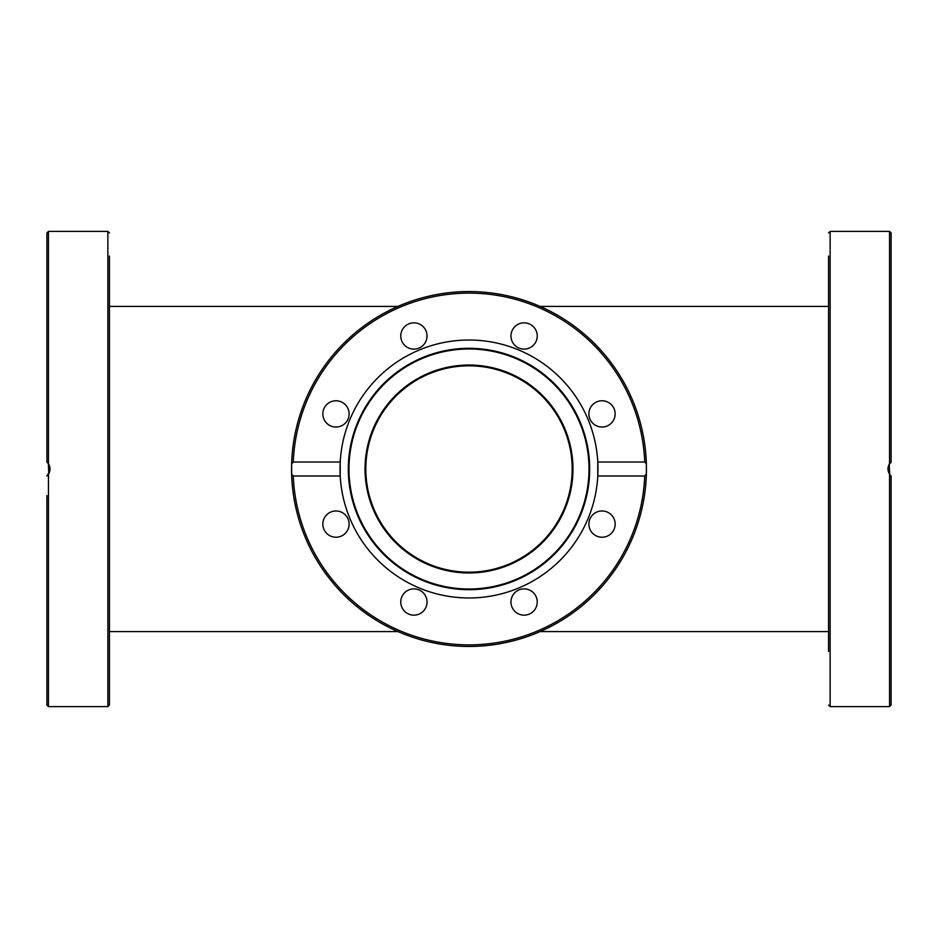 <?xml version="1.0" encoding="UTF-8"?>
<svg xmlns="http://www.w3.org/2000/svg" width="938" height="938" viewBox="0 0 938 938"><rect width="100%" height="100%" fill="white"/><g stroke="black" fill="none" stroke-linecap="round" stroke-linejoin="round"><path stroke-width="1.41" d="M469 572.18A103.18 103.18 0 0 0 572.18 469A103.18 103.18 0 0 0 469 365.82A103.18 103.18 0 0 0 365.82 469A103.18 103.18 0 0 0 469 572.18M109.429 232.941L107.87 231.369L107.87 706.631L109.429 705.059L109.429 256.074M109.429 282.338L109.429 312.764M48.342 463.642L48.776 473.678M48.342 474.358L47.65 475.238M46.9 282.338L46.9 286.5M46.9 308.919L46.9 462.012L48.459 463.818C50.546 467.276 50.546 470.724 48.459 474.182L46.9 475.988L49.667 471.58L50.031 468.836M49.913 467.57L49.28 465.33M48.694 464.181L47.334 462.422M107.87 706.631L48.459 706.631L46.9 705.059L46.9 495.604M46.9 496.612L46.9 569.038M46.9 595.302L46.9 625.236M46.9 651.5L46.9 681.926M48.459 463.818L48.459 231.369L46.9 232.941L46.9 462.012M365.034 469A103.966 103.966 0 0 1 520.977 378.964A103.966 103.966 0 0 1 520.977 559.036A103.966 103.966 0 0 1 365.034 469M597.787 475.988L597.787 462.012L644.734 462.012L646.364 463.818L646.364 474.182L644.734 475.988L597.787 475.988A128.975 128.975 0 0 1 469 597.975A128.975 128.975 0 0 1 340.213 462.012L340.213 475.988L293.266 475.988L291.636 474.182L291.636 463.818L293.266 462.012L340.213 462.012A128.975 128.975 0 0 1 469 340.025A128.975 128.975 0 0 1 597.787 475.988M602.02 427.036A13.132 13.132 0 0 1 588.888 413.904A13.132 13.132 0 0 1 602.02 400.772A13.132 13.132 0 0 1 615.152 413.904A13.132 13.132 0 0 1 602.02 427.036M345.266 404.618A13.132 13.132 0 0 1 345.266 423.19A13.132 13.132 0 0 1 326.694 423.19A13.132 13.132 0 0 1 326.694 404.618A13.132 13.132 0 0 1 345.266 404.618M533.382 345.266A13.132 13.132 0 0 1 514.81 345.266A13.132 13.132 0 0 1 514.81 326.694A13.132 13.132 0 0 1 533.382 326.694A13.132 13.132 0 0 1 533.382 345.266M427.036 335.98A13.132 13.132 0 0 1 413.904 349.112A13.132 13.132 0 0 1 400.772 335.98A13.132 13.132 0 0 1 413.904 322.848A13.132 13.132 0 0 1 427.036 335.98M646.364 463.818A177.434 177.434 0 0 0 469 291.566A177.434 177.434 0 0 0 291.636 463.818M611.306 514.81A13.132 13.132 0 0 1 611.306 533.382A13.132 13.132 0 0 1 592.734 533.382A13.132 13.132 0 0 1 592.734 514.81A13.132 13.132 0 0 1 611.306 514.81M537.228 602.02A13.132 13.132 0 0 1 524.096 615.152A13.132 13.132 0 0 1 510.964 602.02A13.132 13.132 0 0 1 524.096 588.888A13.132 13.132 0 0 1 537.228 602.02M423.19 611.306A13.132 13.132 0 0 1 404.618 611.306A13.132 13.132 0 0 1 404.618 592.734A13.132 13.132 0 0 1 423.19 592.734A13.132 13.132 0 0 1 423.19 611.306M335.98 537.228A13.132 13.132 0 0 1 322.848 524.096A13.132 13.132 0 0 1 335.98 510.964A13.132 13.132 0 0 1 349.112 524.096A13.132 13.132 0 0 1 335.98 537.228M469 589.685A120.685 120.685 0 0 1 364.483 408.651A120.685 120.685 0 0 1 573.517 408.651A120.685 120.685 0 0 1 469 589.685M469 589.005A120.005 120.005 0 0 1 365.07 408.991A120.005 120.005 0 0 1 572.93 408.991A120.005 120.005 0 0 1 469 589.005M646.434 469A177.434 177.434 0 0 1 646.376 473.69M646.364 474.182A177.434 177.434 0 0 1 469 646.434A177.434 177.434 0 0 1 291.636 474.182A177.434 177.434 0 0 0 469 646.434A177.434 177.434 0 0 0 646.364 474.182A177.434 177.434 0 0 1 464.064 646.364A177.434 177.434 0 0 1 291.624 464.31M889.658 474.358L889.224 464.322L891.1 462.012L888.743 465.271M888.098 467.487L887.969 469.164M888.087 470.43L888.72 472.67M889.306 473.819L890.678 475.589M889.541 474.182L889.541 706.631L891.1 705.059L891.1 475.988L889.541 474.182C887.454 470.724 887.454 467.276 889.541 463.818L891.1 462.012L891.1 232.941L889.541 231.369L889.541 463.818M891.1 521.868L891.1 496.612M828.571 308.919L828.571 495.604M828.571 595.302L828.571 633.349M828.571 651.5L828.571 256.074M828.571 521.868L828.571 569.038M828.571 286.5L828.571 282.338M109.429 631.591L397.935 631.591A177.434 177.434 0 0 0 540.065 631.591L828.571 631.591M540.065 306.409A177.434 177.434 0 0 0 397.935 306.409A177.434 177.434 0 0 1 540.065 306.409L828.571 306.409M48.459 706.631L48.459 474.182M293.266 462.012A175.875 175.875 0 0 1 469 293.125A175.875 175.875 0 0 1 644.734 462.012M644.734 475.988A175.875 175.875 0 0 1 469 644.875A175.875 175.875 0 0 1 293.266 475.988M889.541 706.631L830.13 706.631L830.13 231.369L828.571 232.941M397.935 631.591A177.434 177.434 0 0 0 540.065 631.591M109.429 306.409L397.935 306.409M107.87 231.369L48.459 231.369M889.541 231.369L830.13 231.369M830.13 706.631L828.571 705.059"/></g></svg>
